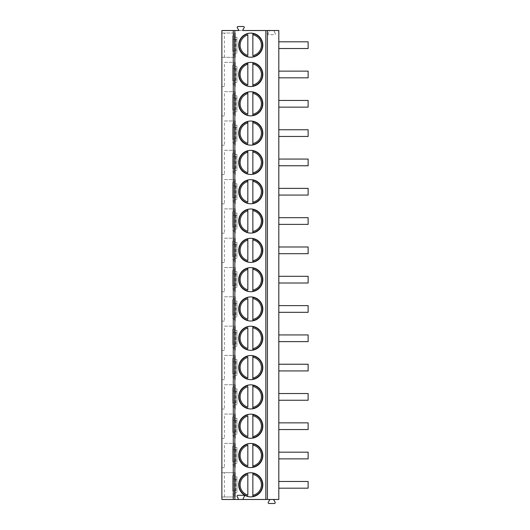 <?xml version="1.0" encoding="UTF-8"?>
<svg xmlns="http://www.w3.org/2000/svg" width="530" height="530" viewBox="0 0 530 530"><rect width="100%" height="100%" fill="white"/><g stroke="black" fill="none" stroke-linecap="round" stroke-linejoin="round"><path stroke-width="0.4" stroke-dasharray="2.65 1.99" d="M273.513 499.479L278.82 499.479L278.82 30.521L275.037 30.521A0.835 0.835 0 0 0 274.308 31.773A0.835 0.835 0 0 1 275.037 30.521L268.365 30.521A0.835 0.835 0 0 1 269.088 31.773A0.835 0.835 0 0 0 268.365 30.521L221.871 30.521L221.871 499.479L273.513 499.479L275.11 502.241A0.835 0.835 0 0 1 274.381 503.5L269.021 503.5A0.835 0.835 0 0 1 268.299 502.241L269.909 499.479M244.052 499.479A0.835 0.835 0 0 1 243.323 498.226L244.29 496.55A0.835 0.835 0 0 0 243.568 495.292L237.864 495.292A0.835 0.835 0 0 0 237.135 496.55L238.102 498.226A0.835 0.835 0 0 1 237.38 499.479M221.871 472.68L235.274 472.68L235.274 496.968L221.871 496.968L235.274 496.968L235.274 472.68L221.871 472.68L221.871 496.968M224.382 496.968L224.382 472.68M221.871 33.032L235.274 33.032L221.871 33.032L221.871 57.319L235.274 57.319L221.871 57.319M221.871 62.341L221.871 86.628L224.382 86.628L224.382 62.341L235.274 62.341L224.382 62.341M221.871 91.65L221.871 115.938L224.382 115.938L224.382 91.65L235.274 91.65L224.382 91.65M221.871 120.959L221.871 145.246L224.382 145.246L224.382 120.959L235.274 120.959L224.382 120.959M221.871 150.275L221.871 174.555L224.382 174.555L224.382 150.275L235.274 150.275L224.382 150.275M221.871 179.584L221.871 203.865L224.382 203.865L224.382 179.584L235.274 179.584L224.382 179.584M221.871 208.893L221.871 233.18L224.382 233.18L224.382 208.893L235.274 208.893L224.382 208.893M221.871 238.202L221.871 262.489L224.382 262.489L224.382 238.202L235.274 238.202L224.382 238.202M221.871 267.511L221.871 291.798L224.382 291.798L224.382 267.511L235.274 267.511L224.382 267.511M221.871 296.82L221.871 321.107L224.382 321.107L224.382 296.82L235.274 296.82L224.382 296.82M221.871 326.135L221.871 350.416L224.382 350.416L224.382 326.135L235.274 326.135L224.382 326.135M221.871 355.444L221.871 379.725L224.382 379.725L224.382 355.444L235.274 355.444L224.382 355.444M221.871 384.753L221.871 409.041L224.382 409.041L224.382 384.753L235.274 384.753L224.382 384.753M221.871 414.062L221.871 438.35L224.382 438.35L224.382 414.062L235.274 414.062L224.382 414.062M221.871 443.371L221.871 467.659L224.382 467.659L224.382 443.371L235.274 443.371L224.382 443.371M274.308 31.773L275.275 33.45A0.835 0.835 0 0 1 274.553 34.708L268.849 34.708A0.835 0.835 0 0 1 268.12 33.45L269.088 31.773L268.12 33.45A0.835 0.835 0 0 0 268.849 34.708L274.553 34.708A0.835 0.835 0 0 0 275.275 33.45L274.308 31.773M238.917 30.521L242.515 30.521L244.125 27.759A0.835 0.835 0 0 0 243.402 26.5L238.043 26.5A0.835 0.835 0 0 0 237.321 27.759L238.917 30.521M278.82 41.824L278.82 48.521L278.82 41.824M278.82 71.133L278.82 77.837L278.82 71.133M278.82 100.448L278.82 107.146L278.82 100.448M278.82 129.757L278.82 136.455L278.82 129.757M278.82 159.066L278.82 165.764L278.82 159.066M278.82 188.375L278.82 195.073L278.82 188.375M278.82 217.684L278.82 224.382L278.82 217.684M278.82 246.993L278.82 253.698L278.82 246.993M278.82 276.302L278.82 283.007L278.82 276.302M278.82 305.618L278.82 312.316L278.82 305.618M278.82 334.927L278.82 341.625L278.82 334.927M278.82 364.236L278.82 370.934L278.82 364.236M278.82 393.545L278.82 400.243L278.82 393.545M278.82 422.854L278.82 429.552L278.82 422.854M278.82 452.163L278.82 458.867L278.82 452.163M278.82 481.478L278.82 488.176L278.82 481.478M308.129 48.521L308.129 41.824M308.129 77.837L308.129 71.133M308.129 107.146L308.129 100.448M308.129 136.455L308.129 129.757M308.129 165.764L308.129 159.066M308.129 195.073L308.129 188.375M308.129 224.382L308.129 217.684M308.129 253.698L308.129 246.993M308.129 283.007L308.129 276.302M308.129 312.316L308.129 305.618M308.129 341.625L308.129 334.927M308.129 370.934L308.129 364.236M308.129 400.243L308.129 393.545M308.129 429.552L308.129 422.854M308.129 458.867L308.129 452.163M308.129 488.176L308.129 481.478M235.274 57.319L235.274 33.032L235.274 57.319M224.382 57.319L224.382 33.032M235.274 35.464L235.274 54.888L234.432 54.298L234.432 36.047L235.274 35.464L235.274 33.45L235.274 54.888M235.274 51.039L235.274 37.219L235.274 51.079L233.154 51.039L235.274 51.039M235.274 50.529L235.274 39.525L235.274 50.529M235.274 39.273L234.432 38.803L234.432 36.047M234.485 35.921L232.783 35.921L232.756 38.803L233.154 39.313L236.943 39.313L236.943 37.219L236.943 53.133L236.943 39.313L233.154 39.313M234.432 38.803L234.432 54.298M234.432 51.542L235.274 51.079M235.274 39.525L236.943 39.525L236.943 50.82L235.274 50.82M236.943 39.525L236.943 50.82M232.756 38.803L232.756 51.542L233.154 51.039M232.756 36.047L232.756 51.542M234.485 54.431L232.756 54.298M232.783 54.431L235.274 56.895M235.274 33.45L232.783 35.921M224.382 86.628L221.871 86.628M235.274 86.628L235.274 62.341L235.274 86.628M235.274 64.773L235.274 84.197L234.432 83.614L234.432 65.356L235.274 64.773L235.274 62.759L235.274 84.197M235.274 80.348L235.274 66.528L235.274 80.388L233.154 80.348L235.274 80.348M235.274 79.838L235.274 68.84L235.274 79.838M234.432 65.356L234.432 68.112L235.274 68.582M234.485 65.23L232.783 65.23L232.756 68.112L233.154 68.622L236.943 68.622L236.943 66.528L236.943 82.441L236.943 68.622L233.154 68.622M234.432 68.112L234.432 80.858L235.274 80.388M235.274 68.84L236.943 68.84L236.943 80.129L235.274 80.129M236.943 68.84L236.943 80.129M232.756 68.112L232.756 80.858L233.154 80.348M232.756 65.356L232.756 80.858M234.485 83.74L232.756 83.614M232.783 83.74L235.274 86.211M235.274 62.759L232.783 65.23M234.432 80.858L234.432 83.614M224.382 115.938L221.871 115.938M235.274 115.938L235.274 91.65L235.274 115.938M235.274 94.082L235.274 113.506L234.432 112.923L234.432 94.671L235.274 94.082L235.274 92.068L235.274 113.506M235.274 109.657L235.274 95.837L235.274 109.697L233.154 109.657L235.274 109.657M235.274 109.147L235.274 98.149L235.274 109.147M234.432 94.671L234.432 97.427L235.274 97.891M234.485 94.539L232.783 94.539L232.756 97.427L233.154 97.931L236.943 97.931L236.943 95.837L236.943 111.751L236.943 97.931L233.154 97.931M234.432 97.427L234.432 110.167L235.274 109.697M235.274 98.149L236.943 98.149L236.943 109.445L235.274 109.445M236.943 98.149L236.943 109.445M232.756 97.427L232.756 110.167L233.154 109.657M232.756 94.671L232.756 110.167M234.485 113.049L232.756 112.923M232.783 113.049L235.274 115.52M235.274 92.068L232.783 94.539M234.432 110.167L234.432 112.923M224.382 145.246L221.871 145.246M235.274 145.246L235.274 120.959L235.274 145.246M235.274 123.391L235.274 142.815L234.432 142.232L234.432 123.98L235.274 123.391L235.274 121.383L235.274 142.815M235.274 138.966L235.274 125.146L235.274 139.006L233.154 138.966L235.274 138.966M235.274 138.456L235.274 127.458L235.274 138.456M234.432 123.98L234.432 126.736L235.274 127.2M234.485 123.848L232.783 123.848L232.756 126.736L233.154 127.24L236.943 127.24L236.943 125.146L236.943 141.059L236.943 127.24L233.154 127.24M234.432 126.736L234.432 139.476L235.274 139.006M235.274 127.458L236.943 127.458L236.943 138.754L235.274 138.754M236.943 127.458L236.943 138.754M232.756 126.736L232.756 139.476L233.154 138.966M232.756 123.98L232.756 139.476M234.485 142.365L232.756 142.232M232.783 142.365L235.274 144.829M235.274 121.383L232.783 123.848M234.432 139.476L234.432 142.232M224.382 174.555L221.871 174.555M235.274 174.555L235.274 150.275L235.274 174.555M235.274 152.7L235.274 172.131L234.432 171.541L234.432 153.289L235.274 152.7L235.274 150.692L235.274 172.131M235.274 168.275L235.274 154.462L235.274 168.321L233.154 168.275L235.274 168.275M235.274 167.765L235.274 156.767L235.274 167.765M234.432 153.289L234.432 156.045L235.274 156.509M234.485 153.157L232.783 153.157L232.756 156.045L233.154 156.555L236.943 156.555L236.943 154.462L236.943 170.369L236.943 156.555L233.154 156.555M234.432 156.045L234.432 168.785L235.274 168.321M235.274 156.767L236.943 156.767L236.943 168.063L235.274 168.063M236.943 156.767L236.943 168.063M232.756 156.045L232.756 168.785L233.154 168.275M232.756 153.289L232.756 168.785M234.485 171.674L232.756 171.541M232.783 171.674L235.274 174.138M235.274 150.692L232.783 153.157M234.432 168.785L234.432 171.541M224.382 203.865L221.871 203.865M235.274 203.865L235.274 179.584L235.274 203.865M235.274 182.009L235.274 201.44L234.432 200.85L234.432 182.598L235.274 182.009L235.274 180.001L235.274 201.44M235.274 197.584L235.274 183.771L235.274 197.63L233.154 197.584L235.274 197.584M235.274 197.074L235.274 186.076L235.274 197.074M234.432 182.598L234.432 185.354L235.274 185.818M234.485 182.466L232.783 182.466L232.756 185.354L233.154 185.864L236.943 185.864L236.943 183.771L236.943 199.677L236.943 185.864L233.154 185.864M234.432 185.354L234.432 198.094L235.274 197.63M235.274 186.076L236.943 186.076L236.943 197.372L235.274 197.372M236.943 186.076L236.943 197.372M232.756 185.354L232.756 198.094L233.154 197.584M232.756 182.598L232.756 198.094M234.485 200.983L232.756 200.85M232.783 200.983L235.274 203.447M235.274 180.001L232.783 182.466M234.432 198.094L234.432 200.85M224.382 233.18L221.871 233.18M235.274 233.18L235.274 208.893L235.274 233.18M235.274 211.324L235.274 230.749L234.432 230.159L234.432 211.907L235.274 211.324L235.274 209.31L235.274 230.749M235.274 226.9L235.274 213.08L235.274 226.939L233.154 226.9L235.274 226.9M235.274 226.389L235.274 215.385L235.274 226.389M234.432 211.907L234.432 214.663L235.274 215.134M234.485 211.781L232.783 211.781L232.756 214.663L233.154 215.173L236.943 215.173L236.943 213.08L236.943 228.993L236.943 215.173L233.154 215.173M234.432 214.663L234.432 227.403L235.274 226.939M235.274 215.385L236.943 215.385L236.943 226.681L235.274 226.681M236.943 215.385L236.943 226.681M232.756 214.663L232.756 227.403L233.154 226.9M232.756 211.907L232.756 227.403M234.485 230.292L232.756 230.159M232.783 230.292L235.274 232.756M235.274 209.31L232.783 211.781M234.432 227.403L234.432 230.159M224.382 262.489L221.871 262.489M235.274 262.489L235.274 238.202L235.274 262.489M235.274 240.633L235.274 260.058L234.432 259.468L234.432 241.216L235.274 240.633L235.274 238.619L235.274 260.058M235.274 256.209L235.274 242.389L235.274 256.248L233.154 256.209L235.274 256.209M235.274 255.698L235.274 244.701L235.274 255.698M234.432 241.216L234.432 243.972L235.274 244.443M234.485 241.09L232.783 241.09L232.756 243.972L233.154 244.482L236.943 244.482L236.943 242.389L236.943 258.302L236.943 244.482L233.154 244.482M234.432 243.972L234.432 256.712L235.274 256.248M235.274 244.701L236.943 244.694L236.943 255.99L235.274 255.99M236.943 244.694L236.943 255.99M232.756 243.972L232.756 256.712L233.154 256.209M232.756 241.216L232.756 256.712M234.485 259.601L232.756 259.468M232.783 259.601L235.274 262.072M235.274 238.619L232.783 241.09M234.432 256.712L234.432 259.468M224.382 291.798L221.871 291.798M235.274 291.798L235.274 267.511L235.274 291.798M235.274 269.942L235.274 289.367L234.432 288.784L234.432 270.532L235.274 269.942L235.274 267.928L235.274 289.367M235.274 285.518L235.274 271.698L235.274 285.557L233.154 285.518L235.274 285.518M235.274 285.007L235.274 274.01L235.274 285.007M234.432 270.532L234.432 273.288L235.274 273.752M234.485 270.399L232.783 270.399L232.756 273.288L233.154 273.791L236.943 273.791L236.943 271.698L236.943 287.611L236.943 273.791L233.154 273.791M234.432 273.288L234.432 286.028L235.274 285.557M235.274 274.01L236.943 274.01L236.943 285.306L235.274 285.299M236.943 274.01L236.943 285.306M232.756 273.288L232.756 286.028L233.154 285.518M232.756 270.532L232.756 286.028M234.485 288.91L232.756 288.784M232.783 288.91L235.274 291.381M235.274 267.928L232.783 270.399M234.432 286.028L234.432 288.784M224.382 321.107L221.871 321.107M235.274 321.107L235.274 296.82L235.274 321.107M235.274 299.251L235.274 318.676L234.432 318.093L234.432 299.841L235.274 299.251L235.274 297.244L235.274 318.676M235.274 314.827L235.274 301.007L235.274 314.866L233.154 314.827L235.274 314.827M235.274 314.316L235.274 303.319L235.274 314.316M234.432 299.841L234.432 302.597L235.274 303.061M234.485 299.708L232.783 299.708L232.756 302.597L233.154 303.1L236.943 303.1L236.943 301.007L236.943 316.92L236.943 303.1L233.154 303.1M234.432 302.597L234.432 315.337L235.274 314.866M235.274 303.319L236.943 303.319L236.943 314.615L235.274 314.615M236.943 303.319L236.943 314.615M232.756 302.597L232.756 315.337L233.154 314.827M232.756 299.841L232.756 315.337M234.485 318.219L232.756 318.093M232.783 318.219L235.274 320.69M235.274 297.244L232.783 299.708M234.432 315.337L234.432 318.093M224.382 350.416L221.871 350.416M235.274 350.416L235.274 326.135L235.274 350.416M235.274 328.56L235.274 347.991L234.432 347.402L234.432 329.15L235.274 328.56L235.274 326.553L235.274 347.991M235.274 344.136L235.274 330.322L235.274 344.182L233.154 344.136L235.274 344.136M235.274 343.625L235.274 332.628L235.274 343.625M234.432 329.15L234.432 331.906L235.274 332.37M234.485 329.017L232.783 329.017L232.756 331.906L233.154 332.416L236.943 332.416L236.943 330.322L236.943 346.229L236.943 332.416L233.154 332.416M234.432 331.906L234.432 344.646L235.274 344.182M235.274 332.628L236.943 332.628L236.943 343.924L235.274 343.924M236.943 332.628L236.943 343.924M232.756 331.906L232.756 344.646L233.154 344.136M232.756 329.15L232.756 344.646M234.485 347.534L232.756 347.402M232.783 347.534L235.274 349.999M235.274 326.553L232.783 329.017M234.432 344.646L234.432 347.402M224.382 379.725L221.871 379.725M235.274 379.725L235.274 355.444L235.274 379.725M235.274 357.869L235.274 377.3L234.432 376.711L234.432 358.459L235.274 357.869L235.274 355.862L235.274 377.3M235.274 373.445L235.274 359.632L235.274 373.491L233.154 373.445L235.274 373.445M235.274 372.934L235.274 361.937L235.274 372.934M234.432 358.459L234.432 361.215L235.274 361.679M234.485 358.326L232.783 358.326L232.756 361.215L233.154 361.725L236.943 361.725L236.943 359.632L236.943 375.538L236.943 361.725L233.154 361.725M234.432 361.215L234.432 373.955L235.274 373.491M235.274 361.937L236.943 361.937L236.943 373.233L235.274 373.233M236.943 361.937L236.943 373.233M232.756 361.215L232.756 373.955L233.154 373.445M232.756 358.459L232.756 373.955M234.485 376.843L232.756 376.711M232.783 376.843L235.274 379.308M235.274 355.862L232.783 358.326M234.432 373.955L234.432 376.711M224.382 409.041L221.871 409.041M235.274 409.041L235.274 384.753L235.274 409.041M235.274 387.185L235.274 406.609L234.432 406.02L234.432 387.768L235.274 387.185L235.274 385.171L235.274 406.609M235.274 402.76L235.274 388.94L235.274 402.8L233.154 402.76L235.274 402.76M235.274 402.25L235.274 391.246L235.274 402.25M234.432 387.768L234.432 390.524L235.274 390.994M234.485 387.635L232.783 387.635L232.756 390.524L233.154 391.034L236.943 391.034L236.943 388.94L236.943 404.854L236.943 391.034L233.154 391.034M234.432 390.524L234.432 403.264L235.274 402.8M235.274 391.246L236.943 391.246L236.943 402.542L235.274 402.542M236.943 391.246L236.943 402.542M232.756 390.524L232.756 403.264L233.154 402.76M232.756 387.768L232.756 403.264M234.485 406.152L232.756 406.02M232.783 406.152L235.274 408.617M235.274 385.171L232.783 387.635M234.432 403.264L234.432 406.02M224.382 438.35L221.871 438.35M235.274 438.35L235.274 414.062L235.274 438.35M235.274 416.494L235.274 435.918L234.432 435.329L234.432 417.077L235.274 416.494L235.274 414.48L235.274 435.918M235.274 432.069L235.274 418.25L235.274 432.109L233.154 432.069L235.274 432.069M235.274 431.559L235.274 420.555L235.274 431.559M234.432 417.077L234.432 419.833L235.274 420.303M234.485 416.951L232.783 416.951L232.756 419.833L233.154 420.343L236.943 420.343L236.943 418.25L236.943 434.163L236.943 420.343L233.154 420.343M234.432 419.833L234.432 432.573L235.274 432.109M235.274 420.555L236.943 420.555L236.943 431.851L235.274 431.851M236.943 420.555L236.943 431.851M232.756 419.833L232.756 432.573L233.154 432.069M232.756 417.077L232.756 432.573M234.485 435.461L232.756 435.329M232.783 435.461L235.274 437.932M235.274 414.48L232.783 416.951M234.432 432.573L234.432 435.329M224.382 467.659L221.871 467.659M235.274 467.659L235.274 443.371L235.274 467.659M235.274 445.803L235.274 465.227L234.432 464.644L234.432 446.386L235.274 445.803L235.274 443.789L235.274 465.227M235.274 461.378L235.274 447.558L235.274 461.418L233.154 461.378L235.274 461.378M235.274 460.868L235.274 449.871L235.274 460.868M234.432 446.386L234.432 449.142L235.274 449.612M234.485 446.26L232.783 446.26L232.756 449.142L233.154 449.652L236.943 449.652L236.943 447.558L236.943 463.472L236.943 449.652L233.154 449.652M234.432 449.142L234.432 461.888L235.274 461.418M235.274 449.871L236.943 449.871L236.943 461.16L235.274 461.16M236.943 449.871L236.943 461.16M232.756 449.142L232.756 461.888L233.154 461.378M232.756 446.386L232.756 461.888M234.485 464.77L232.756 464.644M232.783 464.77L235.274 467.241M235.274 443.789L232.783 446.26M234.432 461.888L234.432 464.644M235.274 475.112L235.274 494.536L234.432 493.953L234.432 475.701L235.274 475.112L235.274 473.104L235.274 494.536M235.274 490.687L235.274 476.867L235.274 490.727L233.154 490.687L235.274 490.687M235.274 490.177L235.274 479.18L235.274 490.177M234.432 475.701L234.432 478.458L235.274 478.921M234.485 475.569L232.783 475.569L232.756 478.458L233.154 478.961L236.943 478.961L236.943 476.867L236.943 492.781L236.943 478.961L233.154 478.961M234.432 478.458L234.432 491.197L235.274 490.727M235.274 479.18L236.943 479.18L236.943 490.475L235.274 490.475M236.943 479.18L236.943 490.475M232.756 478.458L232.756 491.197L233.154 490.687M232.756 475.701L232.756 491.197M234.485 494.079L232.756 493.953M232.783 494.079L235.274 496.55M235.274 473.104L232.783 475.569M234.432 491.197L234.432 493.953M238.705 45.176A12.057 12.057 0 0 0 247.835 56.869L247.835 56.524A11.726 11.726 0 0 1 247.835 33.821L247.835 33.476A12.057 12.057 0 0 0 238.705 45.176M252.856 33.297L252.856 33.642A11.726 11.726 0 0 1 252.856 56.71L252.856 57.048A12.057 12.057 0 0 0 252.856 33.297A12.057 12.057 0 0 0 247.835 33.476M247.835 34.953L247.835 55.398M252.856 55.604L252.856 34.748M238.705 74.485A12.057 12.057 0 0 0 247.835 86.185L247.835 85.834A11.726 11.726 0 0 1 247.835 63.136L247.835 62.785A12.057 12.057 0 0 0 238.705 74.485M252.856 62.606L252.856 62.951A11.726 11.726 0 0 1 252.856 86.019L252.856 86.364A12.057 12.057 0 0 0 252.856 62.606A12.057 12.057 0 0 0 247.835 62.785M247.835 64.263L247.835 84.707M252.856 84.913L252.856 64.057M238.705 103.794A12.057 12.057 0 0 0 247.835 115.494L247.835 115.149A11.726 11.726 0 0 1 247.835 92.445L247.835 92.094A12.057 12.057 0 0 0 238.705 103.794M252.856 91.922L252.856 92.26A11.726 11.726 0 0 1 252.856 115.328L252.856 115.672A12.057 12.057 0 0 0 252.856 91.922A12.057 12.057 0 0 0 247.835 92.094M247.835 93.572L247.835 114.016M252.856 114.222L252.856 93.366M238.705 133.103A12.057 12.057 0 0 0 247.835 144.803L247.835 144.458A11.726 11.726 0 0 1 247.835 121.754L247.835 121.41A12.057 12.057 0 0 0 238.705 133.103M252.856 121.231L252.856 121.569A11.726 11.726 0 0 1 252.856 144.644L252.856 144.982A12.057 12.057 0 0 0 252.856 121.231A12.057 12.057 0 0 0 247.835 121.41M247.835 122.88L247.835 143.325M252.856 143.531L252.856 122.675M238.705 162.412A12.057 12.057 0 0 0 247.835 174.112L247.835 173.767A11.726 11.726 0 0 1 247.835 151.063L247.835 150.719A12.057 12.057 0 0 0 238.705 162.412M252.856 150.54L252.856 150.878A11.726 11.726 0 0 1 252.856 173.953L252.856 174.29A12.057 12.057 0 0 0 252.856 150.54A12.057 12.057 0 0 0 247.835 150.719M247.835 152.189L247.835 172.641M252.856 172.84L252.856 151.991M238.705 191.727A12.057 12.057 0 0 0 247.835 203.421L247.835 203.076A11.726 11.726 0 0 1 247.835 180.372L247.835 180.028A12.057 12.057 0 0 0 238.705 191.727M252.856 179.849L252.856 180.187A11.726 11.726 0 0 1 252.856 203.262L252.856 203.599A12.057 12.057 0 0 0 252.856 179.849A12.057 12.057 0 0 0 247.835 180.028M247.835 181.498L247.835 201.95M252.856 202.155L252.856 181.3M238.705 221.036A12.057 12.057 0 0 0 247.835 232.73L247.835 232.385A11.726 11.726 0 0 1 247.835 209.681L247.835 209.337A12.057 12.057 0 0 0 238.705 221.036M252.856 209.158L252.856 209.502A11.726 11.726 0 0 1 252.856 232.571L252.856 232.909A12.057 12.057 0 0 0 252.856 209.158A12.057 12.057 0 0 0 247.835 209.337M247.835 210.814L247.835 231.259M252.856 231.464L252.856 210.609M238.705 250.345A12.057 12.057 0 0 0 247.835 262.045L247.835 261.694A11.726 11.726 0 0 1 247.835 238.99L247.835 238.646A12.057 12.057 0 0 0 238.705 250.345M252.856 238.467L252.856 238.811A11.726 11.726 0 0 1 252.856 261.88L252.856 262.224A12.057 12.057 0 0 0 252.856 238.467A12.057 12.057 0 0 0 247.835 238.646M247.835 240.123L247.835 260.568M252.856 260.773L252.856 239.918M238.705 279.654A12.057 12.057 0 0 0 247.835 291.354L247.835 291.01A11.726 11.726 0 0 1 247.835 268.306L247.835 267.955A12.057 12.057 0 0 0 238.705 279.654M252.856 267.776L252.856 268.12A11.726 11.726 0 0 1 252.856 291.189L252.856 291.533A12.057 12.057 0 0 0 252.856 267.776A12.057 12.057 0 0 0 247.835 267.955M247.835 269.432L247.835 289.877M252.856 290.082L252.856 269.227M247.835 297.27A12.057 12.057 0 0 0 247.835 320.663A12.057 12.057 0 0 0 262.82 308.964A12.057 12.057 0 0 0 247.835 297.27L247.835 297.615A11.726 11.726 0 0 0 247.835 320.319L247.835 320.663M252.856 297.091L252.856 297.429A11.726 11.726 0 0 1 252.856 320.498L252.856 320.842M247.835 298.741L247.835 319.186M252.856 319.391L252.856 298.536M247.835 326.579A12.057 12.057 0 0 0 247.835 349.972A12.057 12.057 0 0 0 262.82 338.272A12.057 12.057 0 0 0 247.835 326.579L247.835 326.924A11.726 11.726 0 0 0 247.835 349.628L247.835 349.972M252.856 326.4L252.856 326.738A11.726 11.726 0 0 1 252.856 349.813L252.856 350.151M247.835 328.05L247.835 348.501M252.856 348.7L252.856 327.845M247.835 355.888A12.057 12.057 0 0 0 247.835 379.281A12.057 12.057 0 0 0 262.82 367.588A12.057 12.057 0 0 0 247.835 355.888L247.835 356.233A11.726 11.726 0 0 0 247.835 378.937L247.835 379.281M252.856 355.709L252.856 356.047A11.726 11.726 0 0 1 252.856 379.122L252.856 379.46M247.835 357.359L247.835 377.81M252.856 378.009L252.856 357.16M247.835 385.197A12.057 12.057 0 0 0 247.835 408.59A12.057 12.057 0 0 0 262.82 396.897A12.057 12.057 0 0 0 247.835 385.197L247.835 385.542A11.726 11.726 0 0 0 247.835 408.246L247.835 408.59M252.856 385.018L252.856 385.356A11.726 11.726 0 0 1 252.856 408.431L252.856 408.769M247.835 386.675L247.835 407.119M252.856 407.325L252.856 386.469M247.835 414.506A12.057 12.057 0 0 0 247.835 437.906A12.057 12.057 0 0 0 262.82 426.206A12.057 12.057 0 0 0 247.835 414.506L247.835 414.851A11.726 11.726 0 0 0 247.835 437.555L247.835 437.906M252.856 414.327L252.856 414.672A11.726 11.726 0 0 1 252.856 437.74L252.856 438.078M247.835 415.984L247.835 436.428M252.856 436.634L252.856 415.778M247.835 443.815A12.057 12.057 0 0 0 247.835 467.215A12.057 12.057 0 0 0 262.82 455.515A12.057 12.057 0 0 0 247.835 443.815L247.835 444.167A11.726 11.726 0 0 0 247.835 466.864L247.835 467.215M252.856 443.636L252.856 443.981A11.726 11.726 0 0 1 252.856 467.049L252.856 467.394M247.835 445.293L247.835 465.738M252.856 465.943L252.856 445.087M247.835 473.131A12.057 12.057 0 0 0 247.835 496.524A12.057 12.057 0 0 0 262.82 484.824A12.057 12.057 0 0 0 247.835 473.131L247.835 473.475A11.726 11.726 0 0 0 247.835 496.179L247.835 496.524M252.856 472.952L252.856 473.29A11.726 11.726 0 0 1 252.856 496.358L252.856 496.703M247.835 474.602L247.835 495.046M252.856 495.252L252.856 474.396M235.903 39.313L235.903 51.039M235.903 68.622L235.903 80.348M235.903 97.931L235.903 109.657M235.903 127.24L235.903 138.966M235.903 156.555L235.903 168.275M235.903 185.864L235.903 197.584M235.903 215.173L235.903 226.9M235.903 244.482L235.903 256.209M235.903 273.791L235.903 285.518M235.903 303.1L235.903 314.827M235.903 332.416L235.903 344.136M235.903 361.725L235.903 373.445M235.903 391.034L235.903 402.76M235.903 420.343L235.903 432.069M235.903 449.652L235.903 461.378M235.903 478.961L235.903 490.687M236.943 37.219L235.274 37.219M236.943 53.133L235.274 53.133M236.943 66.528L235.274 66.528M236.943 82.441L235.274 82.441M236.943 95.837L235.274 95.837M236.943 111.751L235.274 111.751M236.943 125.146L235.274 125.146M236.943 141.059L235.274 141.059M236.943 154.462L235.274 154.462M236.943 170.369L235.274 170.369M236.943 183.771L235.274 183.771M236.943 199.677L235.274 199.677M236.943 213.08L235.274 213.08M236.943 228.993L235.274 228.993M236.943 242.389L235.274 242.389M236.943 258.302L235.274 258.302M236.943 271.698L235.274 271.698M236.943 287.611L235.274 287.611M236.943 301.007L235.274 301.007M236.943 316.92L235.274 316.92M236.943 330.322L235.274 330.322M236.943 346.229L235.274 346.229M236.943 359.632L235.274 359.632M236.943 375.538L235.274 375.538M236.943 388.94L235.274 388.94M236.943 404.854L235.274 404.854M236.943 418.25L235.274 418.25M236.943 434.163L235.274 434.163M236.943 447.558L235.274 447.558M236.943 463.472L235.274 463.472M236.943 476.867L235.274 476.867M236.943 492.781L235.274 492.781"/><path stroke-width="0.79" d="M233.273 499.479L265.848 499.479L265.848 30.521L242.515 30.521L244.125 27.759A0.835 0.835 0 0 0 243.402 26.5L238.043 26.5A0.835 0.835 0 0 0 237.321 27.759L238.917 30.521L221.871 30.521L221.871 499.479L233.273 499.479L233.273 30.521M267.418 499.479L267.418 30.521L278.82 30.521L278.82 499.479L265.848 499.479M237.38 499.479A0.835 0.835 0 0 0 238.102 498.226L237.135 496.55A0.835 0.835 0 0 1 237.864 495.292L243.568 495.292A0.835 0.835 0 0 1 244.29 496.55L243.323 498.226A0.835 0.835 0 0 0 244.052 499.479M238.705 45.176A12.057 12.057 0 0 0 250.763 57.233A12.057 12.057 0 0 0 262.82 45.176A12.057 12.057 0 0 0 250.763 33.118A12.057 12.057 0 0 0 238.705 45.176M238.705 74.485A12.057 12.057 0 0 0 250.763 86.542A12.057 12.057 0 0 0 262.82 74.485A12.057 12.057 0 0 0 250.763 62.427A12.057 12.057 0 0 0 238.705 74.485M238.705 103.794A12.057 12.057 0 0 0 250.763 115.851A12.057 12.057 0 0 0 262.82 103.794A12.057 12.057 0 0 0 250.763 91.736A12.057 12.057 0 0 0 238.705 103.794M238.705 133.103A12.057 12.057 0 0 0 250.763 145.167A12.057 12.057 0 0 0 262.82 133.103A12.057 12.057 0 0 0 250.763 121.045A12.057 12.057 0 0 0 238.705 133.103M238.705 162.412A12.057 12.057 0 0 0 250.763 174.476A12.057 12.057 0 0 0 262.82 162.412A12.057 12.057 0 0 0 250.763 150.354A12.057 12.057 0 0 0 238.705 162.412M238.705 191.727A12.057 12.057 0 0 0 250.763 203.785A12.057 12.057 0 0 0 262.82 191.727A12.057 12.057 0 0 0 250.763 179.663A12.057 12.057 0 0 0 238.705 191.727M238.705 221.036A12.057 12.057 0 0 0 250.763 233.094A12.057 12.057 0 0 0 262.82 221.036A12.057 12.057 0 0 0 250.763 208.979A12.057 12.057 0 0 0 238.705 221.036M238.705 250.345A12.057 12.057 0 0 0 250.763 262.403A12.057 12.057 0 0 0 262.82 250.345A12.057 12.057 0 0 0 250.763 238.288A12.057 12.057 0 0 0 238.705 250.345M238.705 279.654A12.057 12.057 0 0 0 250.763 291.712A12.057 12.057 0 0 0 262.82 279.654A12.057 12.057 0 0 0 250.763 267.597A12.057 12.057 0 0 0 238.705 279.654M238.705 308.964A12.057 12.057 0 0 0 250.763 321.021A12.057 12.057 0 0 0 262.82 308.964A12.057 12.057 0 0 0 250.763 296.906A12.057 12.057 0 0 0 238.705 308.964M238.705 338.272A12.057 12.057 0 0 0 250.763 350.337A12.057 12.057 0 0 0 262.82 338.272A12.057 12.057 0 0 0 250.763 326.215A12.057 12.057 0 0 0 238.705 338.272M238.705 367.588A12.057 12.057 0 0 0 250.763 379.646A12.057 12.057 0 0 0 262.82 367.588A12.057 12.057 0 0 0 250.763 355.524A12.057 12.057 0 0 0 238.705 367.588M238.705 396.897A12.057 12.057 0 0 0 250.763 408.955A12.057 12.057 0 0 0 262.82 396.897A12.057 12.057 0 0 0 250.763 384.833A12.057 12.057 0 0 0 238.705 396.897M238.705 426.206A12.057 12.057 0 0 0 250.763 438.264A12.057 12.057 0 0 0 262.82 426.206A12.057 12.057 0 0 0 250.763 414.149A12.057 12.057 0 0 0 238.705 426.206M238.705 455.515A12.057 12.057 0 0 0 250.763 467.573A12.057 12.057 0 0 0 262.82 455.515A12.057 12.057 0 0 0 250.763 443.458A12.057 12.057 0 0 0 238.705 455.515M238.705 484.824A12.057 12.057 0 0 0 250.763 496.882A12.057 12.057 0 0 0 262.82 484.824A12.057 12.057 0 0 0 250.763 472.767A12.057 12.057 0 0 0 238.705 484.824M267.418 30.521L265.848 30.521M278.82 48.521L308.129 48.521L308.129 41.824L278.82 41.824M278.82 77.837L308.129 77.837L308.129 71.133L278.82 71.133M278.82 107.146L308.129 107.146L308.129 100.448L278.82 100.448M278.82 136.455L308.129 136.455L308.129 129.757L278.82 129.757M278.82 165.764L308.129 165.764L308.129 159.066L278.82 159.066M278.82 195.073L308.129 195.073L308.129 188.375L278.82 188.375M278.82 224.382L308.129 224.382L308.129 217.684L278.82 217.684M278.82 253.698L308.129 253.698L308.129 246.993L278.82 246.993M278.82 283.007L308.129 283.007L308.129 276.302L278.82 276.302M278.82 312.316L308.129 312.316L308.129 305.618L278.82 305.618M278.82 341.625L308.129 341.625L308.129 334.927L278.82 334.927M278.82 370.934L308.129 370.934L308.129 364.236L278.82 364.236M278.82 400.243L308.129 400.243L308.129 393.545L278.82 393.545M278.82 429.552L308.129 429.552L308.129 422.854L278.82 422.854M278.82 458.867L308.129 458.867L308.129 452.163L278.82 452.163M278.82 488.176L308.129 488.176L308.129 481.478L278.82 481.478M273.513 499.479L275.11 502.241A0.835 0.835 0 0 1 274.381 503.5L269.021 503.5A0.835 0.835 0 0 1 268.299 502.241L269.909 499.479M247.835 33.476L247.835 33.821A11.726 11.726 0 0 0 247.835 56.524L247.835 56.869A12.057 12.057 0 0 0 252.856 57.048L252.856 56.71A11.726 11.726 0 0 0 252.856 33.642L252.856 33.297M247.835 55.398L247.835 34.953A10.633 10.633 0 0 0 247.835 55.398M252.856 33.642L252.856 34.748L252.856 33.642A11.726 11.726 0 0 1 252.856 56.71M252.856 55.604L252.856 34.748A10.633 10.633 0 0 1 252.856 55.604M247.835 62.785L247.835 63.136A11.726 11.726 0 0 0 247.835 85.834L247.835 86.185A12.057 12.057 0 0 0 252.856 86.364L252.856 62.606M247.835 63.136L247.835 64.263L247.835 63.136A11.726 11.726 0 0 0 247.835 85.834M247.835 84.707L247.835 64.263A10.633 10.633 0 0 0 247.835 84.707M252.856 62.951L252.856 64.057A10.633 10.633 0 0 1 252.856 84.913L252.856 86.019A11.726 11.726 0 0 0 252.856 62.951A11.726 11.726 0 0 1 252.856 86.019M247.835 92.094L247.835 92.445A11.726 11.726 0 0 0 247.835 115.149L247.835 115.494A12.057 12.057 0 0 0 252.856 115.672L252.856 91.922M247.835 92.445L247.835 93.572L247.835 92.445A11.726 11.726 0 0 0 247.835 115.149M247.835 114.016L247.835 93.572A10.633 10.633 0 0 0 247.835 114.016M252.856 92.26L252.856 93.366A10.633 10.633 0 0 1 252.856 114.222L252.856 115.328A11.726 11.726 0 0 0 252.856 92.26A11.726 11.726 0 0 1 252.856 115.328M247.835 121.41L247.835 121.754A11.726 11.726 0 0 0 247.835 144.458L247.835 144.803A12.057 12.057 0 0 0 252.856 144.982L252.856 121.231M247.835 121.754L247.835 122.88L247.835 121.754A11.726 11.726 0 0 0 247.835 144.458M247.835 143.325L247.835 122.88A10.633 10.633 0 0 0 247.835 143.325M252.856 121.569L252.856 122.675A10.633 10.633 0 0 1 252.856 143.531L252.856 144.644A11.726 11.726 0 0 0 252.856 121.569A11.726 11.726 0 0 1 252.856 144.644M247.835 150.719L247.835 151.063A11.726 11.726 0 0 0 247.835 173.767L247.835 174.112A12.057 12.057 0 0 0 252.856 174.29L252.856 150.54M247.835 151.063L247.835 152.189L247.835 151.063A11.726 11.726 0 0 0 247.835 173.767M247.835 172.641L247.835 152.189A10.633 10.633 0 0 0 247.835 172.641M252.856 150.878L252.856 151.991A10.633 10.633 0 0 1 252.856 172.84L252.856 173.953A11.726 11.726 0 0 0 252.856 150.878A11.726 11.726 0 0 1 252.856 173.953M247.835 180.028L247.835 180.372A11.726 11.726 0 0 0 247.835 203.076L247.835 203.421A12.057 12.057 0 0 0 252.856 203.599L252.856 179.849M247.835 180.372L247.835 181.498L247.835 180.372A11.726 11.726 0 0 0 247.835 203.076M247.835 201.95L247.835 181.498A10.633 10.633 0 0 0 247.835 201.95M252.856 180.187L252.856 181.3A10.633 10.633 0 0 1 252.856 202.155L252.856 203.262A11.726 11.726 0 0 0 252.856 180.187A11.726 11.726 0 0 1 252.856 203.262M247.835 209.337L247.835 209.681A11.726 11.726 0 0 0 247.835 232.385L247.835 232.73A12.057 12.057 0 0 0 252.856 232.909L252.856 209.158M247.835 209.681L247.835 210.814L247.835 209.681A11.726 11.726 0 0 0 247.835 232.385M247.835 231.259L247.835 210.814A10.633 10.633 0 0 0 247.835 231.259M252.856 209.502L252.856 210.609A10.633 10.633 0 0 1 252.856 231.464L252.856 232.571A11.726 11.726 0 0 0 252.856 209.502A11.726 11.726 0 0 1 252.856 232.571M247.835 238.646L247.835 238.99A11.726 11.726 0 0 0 247.835 261.694L247.835 262.045A12.057 12.057 0 0 0 252.856 262.224L252.856 238.467M247.835 238.99L247.835 240.123L247.835 238.99A11.726 11.726 0 0 0 247.835 261.694M247.835 260.568L247.835 240.123A10.633 10.633 0 0 0 247.835 260.568M252.856 238.811L252.856 239.918A10.633 10.633 0 0 1 252.856 260.773L252.856 261.88A11.726 11.726 0 0 0 252.856 238.811A11.726 11.726 0 0 1 252.856 261.88M247.835 267.955L247.835 268.306A11.726 11.726 0 0 0 247.835 291.01L247.835 291.354A12.057 12.057 0 0 0 252.856 291.533L252.856 267.776M247.835 268.306L247.835 269.432L247.835 268.306A11.726 11.726 0 0 0 247.835 291.01M247.835 289.877L247.835 269.432A10.633 10.633 0 0 0 247.835 289.877M252.856 268.12L252.856 269.227A10.633 10.633 0 0 1 252.856 290.082L252.856 291.189A11.726 11.726 0 0 0 252.856 268.12A11.726 11.726 0 0 1 252.856 291.189M247.835 297.27L247.835 297.615A11.726 11.726 0 0 0 247.835 320.319L247.835 320.663M252.856 320.842L252.856 297.091M247.835 319.186L247.835 298.741A10.633 10.633 0 0 0 247.835 319.186M252.856 297.429L252.856 298.536A10.633 10.633 0 0 1 252.856 319.391L252.856 320.498A11.726 11.726 0 0 0 252.856 297.429A11.726 11.726 0 0 1 252.856 320.498M247.835 326.579L247.835 326.924A11.726 11.726 0 0 0 247.835 349.628L247.835 349.972M252.856 350.151L252.856 326.4M247.835 348.501L247.835 328.05A10.633 10.633 0 0 0 247.835 348.501M252.856 326.738L252.856 327.845A10.633 10.633 0 0 1 252.856 348.7L252.856 349.813A11.726 11.726 0 0 0 252.856 326.738A11.726 11.726 0 0 1 252.856 349.813M247.835 355.888L247.835 356.233A11.726 11.726 0 0 0 247.835 378.937L247.835 379.281M252.856 379.46L252.856 355.709M247.835 377.81L247.835 357.359A10.633 10.633 0 0 0 247.835 377.81M252.856 356.047L252.856 357.16A10.633 10.633 0 0 1 252.856 378.009L252.856 379.122A11.726 11.726 0 0 0 252.856 356.047A11.726 11.726 0 0 1 252.856 379.122M247.835 385.197L247.835 385.542A11.726 11.726 0 0 0 247.835 408.246L247.835 408.59M252.856 408.769L252.856 385.018M247.835 407.119L247.835 386.675A10.633 10.633 0 0 0 247.835 407.119M252.856 385.356L252.856 386.469A10.633 10.633 0 0 1 252.856 407.325L252.856 408.431A11.726 11.726 0 0 0 252.856 385.356A11.726 11.726 0 0 1 252.856 408.431M247.835 414.506L247.835 414.851A11.726 11.726 0 0 0 247.835 437.555L247.835 437.906M252.856 438.078L252.856 414.327M247.835 436.428L247.835 415.984A10.633 10.633 0 0 0 247.835 436.428M252.856 414.672L252.856 415.778A10.633 10.633 0 0 1 252.856 436.634L252.856 437.74A11.726 11.726 0 0 0 252.856 414.672A11.726 11.726 0 0 1 252.856 437.74M247.835 443.815L247.835 444.167A11.726 11.726 0 0 0 247.835 466.864L247.835 467.215M252.856 467.394L252.856 443.636M247.835 465.738L247.835 445.293A10.633 10.633 0 0 0 247.835 465.738M252.856 443.981L252.856 445.087A10.633 10.633 0 0 1 252.856 465.943L252.856 467.049A11.726 11.726 0 0 0 252.856 443.981A11.726 11.726 0 0 1 252.856 467.049M247.835 473.131L247.835 473.475A11.726 11.726 0 0 0 247.835 496.179L247.835 496.524M252.856 496.703L252.856 472.952M247.835 495.046L247.835 474.602A10.633 10.633 0 0 0 247.835 495.046M252.856 473.29L252.856 474.396A10.633 10.633 0 0 1 252.856 495.252L252.856 496.358A11.726 11.726 0 0 0 252.856 473.29A11.726 11.726 0 0 1 252.856 496.358M234.843 499.479L234.843 30.521M247.835 56.524A11.726 11.726 0 0 1 247.835 33.821M247.835 320.319A11.726 11.726 0 0 1 247.835 297.615M247.835 349.628A11.726 11.726 0 0 1 247.835 326.924M247.835 378.937A11.726 11.726 0 0 1 247.835 356.233M247.835 408.246A11.726 11.726 0 0 1 247.835 385.542M247.835 437.555A11.726 11.726 0 0 1 247.835 414.851M247.835 466.864A11.726 11.726 0 0 1 247.835 444.167M247.835 496.179A11.726 11.726 0 0 1 247.835 473.475"/></g></svg>

